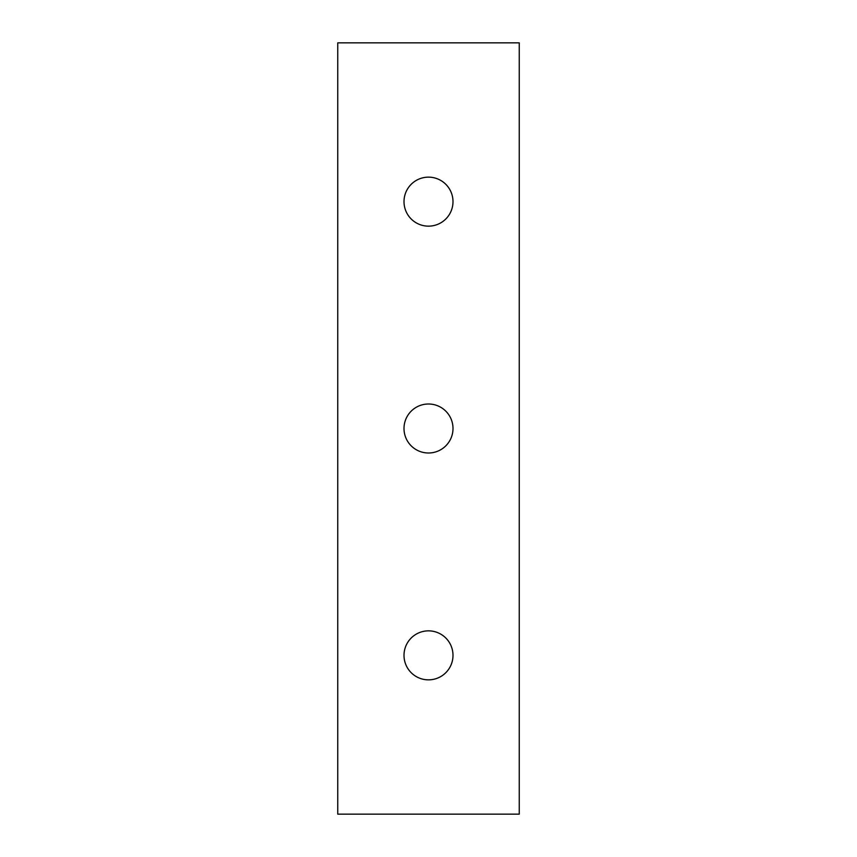 <?xml version="1.0" encoding="UTF-8"?>
<svg xmlns="http://www.w3.org/2000/svg" width="857" height="857" viewBox="0 0 857 857"><rect width="100%" height="100%" fill="white"/><g stroke="black" fill="none" stroke-linecap="round" stroke-linejoin="round"><path stroke-width="1.29" d="M337.754 814.15L337.754 42.85L519.246 42.85L519.246 814.15L337.754 814.15M452.999 428.5A24.499 24.499 0 0 0 428.5 404.001A24.499 24.499 0 0 0 404.001 428.5A24.499 24.499 0 0 0 428.5 452.999A24.499 24.499 0 0 0 452.999 428.5M452.571 659.89A24.499 24.499 0 0 0 433.042 631.277A24.499 24.499 0 0 0 404.429 650.817A24.499 24.499 0 0 0 423.958 679.43A24.499 24.499 0 0 0 452.571 659.89M452.571 206.183A24.499 24.499 0 0 0 433.042 177.57A24.499 24.499 0 0 0 404.429 197.11A24.499 24.499 0 0 0 423.958 225.723A24.499 24.499 0 0 0 452.571 206.183"/></g></svg>

